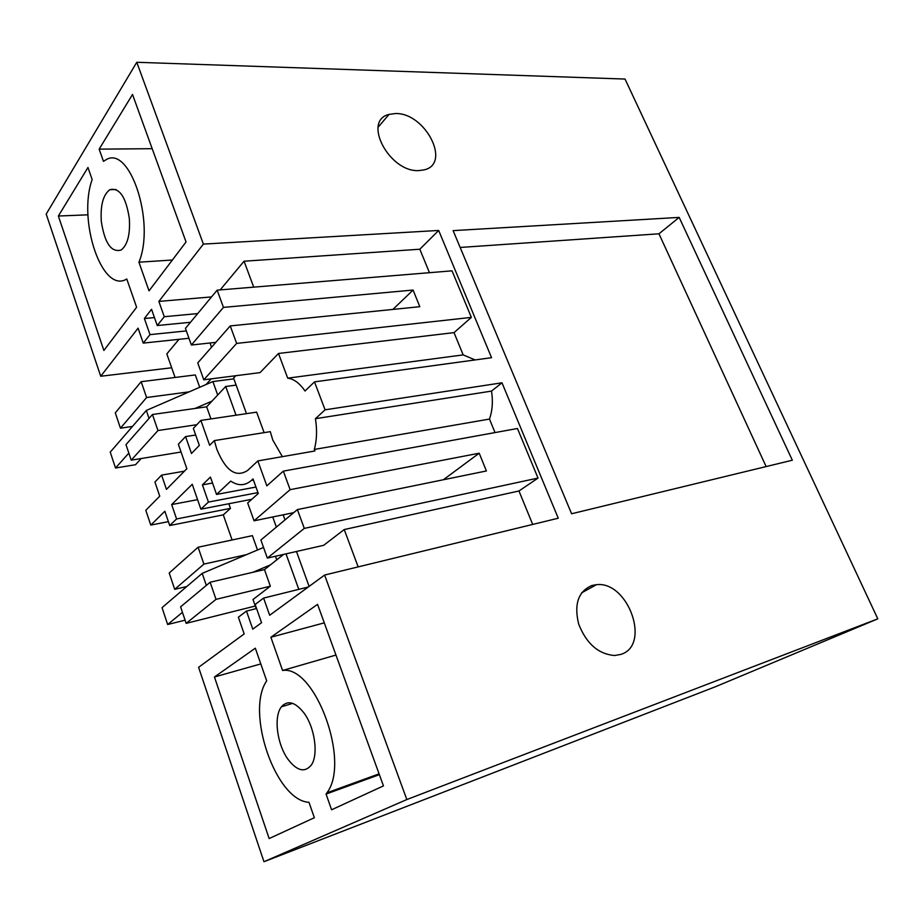 <?xml version="1.0" encoding="UTF-8"?>
<svg xmlns="http://www.w3.org/2000/svg" width="924" height="924" viewBox="0 0 924 924"><rect width="100%" height="100%" fill="white"/><g stroke="black" fill="none" stroke-linecap="round" stroke-linejoin="round"><path stroke-width="1.39" d="M141.164 381.693L115.292 412.866L120.455 428.193L146.604 397.516L141.164 381.693L195.322 374.936L199.711 387.283M132.49 426.426L120.455 428.193M181.058 452.032L131.22 460.152L125.987 444.64L152.448 414.506L157.969 430.538L131.22 460.152M157.969 430.538L196.835 424.693M189.166 391.857L146.604 397.516M211.226 378.852L206.064 384.523M236.14 385.1L225.699 386.486L206.653 406.814L152.448 414.506M206.653 406.814L210.949 418.918M264.114 432.64L256.641 412.139L200.878 420.42L209.667 445.31L214.333 440.598L216.828 449.26C225.779 470.974 236.082 478.008 247.748 470.351L257.842 460.926L266.851 485.851L283.345 471.136L290.124 489.662L254.042 520.813L247.678 502.968L258.281 493.508L253.037 478.909L251.363 480.445C245.079 485.874 238.207 486.093 230.746 481.104L216.539 494.444L255.96 487.04M282.374 456.652L272.788 440.043L270.293 431.647L214.333 440.598M278.494 353.465L260.06 372.615L203.777 379.81L236.636 343.416L471.356 317.382L454.031 332.617L278.494 353.465L287.711 378.159C293.89 378.956 299.665 383.229 305.024 391.002L314.495 381.878L325.075 409.817L315.431 418.688C317.221 429.983 316.851 440.24 314.322 449.445L314.899 450.981L257.842 460.926M235.782 375.722L233.587 378.066L246.489 413.652M236.047 415.199L225.699 386.486M471.356 317.382L452.044 270.836L217.163 290.148L223.469 307.392L191.372 345.022L185.435 328.367L217.163 290.148M236.636 343.416L230.249 325.918L419.808 306.699L413.074 290.055L223.469 307.392M429.452 272.695L419.831 249.226L244.052 261.215L253.73 287.145M178.967 339.327L166.817 353.915L175.075 377.466M210.025 342.989L211.55 347.216M244.052 261.215L220.155 289.905M154.458 317.579L144.387 318.526L150 334.627L143.255 343.104L138.08 328.17L100.728 376.253L46.2 214.079L136.775 62.278L203.384 244.098L158.859 301.409L211.55 296.916M171.679 367.775L100.728 376.253M143.255 343.104L188.97 338.276M150 334.627L186.348 330.931M197.701 313.582L164.264 316.713L157.242 325.525L151.548 309.286L144.387 318.526M157.242 325.525L190.483 322.291M164.264 316.713L158.859 301.409M129.337 218.514C125.976 196.939 119.473 187.329 109.84 189.697C103.118 194.756 100.277 205.382 101.328 221.587C104.712 243.278 111.33 252.749 121.171 250.011C127.581 244.941 130.296 234.442 129.337 218.514M99.157 149.145L132.513 94.467L186.047 241.972L149.018 290.864L138.935 262.197C155.682 222.141 129.452 143.774 105.544 160.048L103.453 161.353L99.157 149.145L152.183 148.683M103.881 350.473L58.362 216.02L87.965 167.487L92.157 179.545C77.35 220.663 102.379 294.571 126.773 278.979L136.613 307.242L103.881 350.473M136.775 62.278L625.04 79.06L877.8 618.837L715.857 686.567L263.964 861.722L406.837 799.549L324.613 575.051L558.258 518.214L501.986 382.802L491.51 391.095C493.104 401.305 492.434 410.626 489.477 419.069L495.021 432.571M324.613 575.051L269.669 615.269L263.606 598.082L255.163 604.481L261.561 622.718L252.772 629.14L246.465 611.076L238.369 617.22L244.179 633.933L198.591 667.301L263.964 861.722M200.878 420.42L193.347 428.378L199.33 445.414L191.476 453.476L185.585 436.59L178.355 444.236L186.844 468.722L166.459 489.373L161.596 475.121L154.932 482.051L159.737 496.176L145.796 510.291L150.785 525.098L168.387 521.633M216.539 494.444L210.441 477.084L202.425 484.869L208.431 502.067L200.878 509.17L192.25 484.292L171.656 504.562L176.576 518.965L169.716 525.537L164.853 511.249L150.785 525.098M185.585 436.59L195.68 435.019M161.596 475.121L184.43 471.171M287.711 378.159L463.167 354.897L454.031 332.617M475.144 359.933L463.167 354.897M230.249 325.918L197.759 362.913L203.777 379.81M392.896 309.424L413.074 290.055M215.812 342.354L191.372 345.022M314.495 381.878L491.556 357.692L438.681 230.457L419.831 249.226M203.384 244.098L438.681 230.457M679.163 217.406L453.118 230.63L571.598 513.756L792.33 460.221L679.163 217.406L658.962 233.795L766.135 466.574M325.075 409.817L501.986 382.802M877.8 618.837L406.837 799.549M620.743 654.423C651.374 645.483 628.158 580.722 596.442 584.684L592.007 585.458C578.297 591.268 573.85 604.146 578.678 624.093C586.451 643.751 598.475 654.227 614.749 655.509L620.743 654.423M395.38 113.548L389.05 114.403C361.896 120.582 389.593 172.823 419.138 170.57L424.162 169.866C451.697 163.802 425.132 112.439 395.38 113.548M460.164 247.459L658.962 233.795M314.322 449.445L489.477 419.069M315.431 418.688L491.51 391.095M214.449 676.992L269.15 838.553L314.356 817.728L308.974 802.286C275.537 800.831 245.276 711.468 266.701 680.873L255.324 648.198L214.449 676.992L260.799 663.917M270.882 637.237L282.582 670.477C314.795 664.957 350.854 761.676 326.934 792.804L326.057 794.062L331.589 809.782L383.448 785.897L317.567 604.365L270.882 637.237L324.278 622.857M287.884 759.147C276.946 744.039 273.516 716.481 281.439 706.814C287.653 699.884 295.114 701.882 303.834 712.797C314.876 727.35 318.745 755.289 311.122 765.303C304.55 772.914 296.812 770.859 287.884 759.147M283.171 514.83L285.008 519.9M296.465 551.489L309.113 586.394M297.401 509.586L260.88 539.997L267.336 558.096L304.285 528.401L297.401 509.586L486.405 470.963L479.198 453.21L443.347 479.764M532.686 524.428L518.976 490.979L344.225 529.556L323.654 545.322L267.336 558.096M518.976 490.979L538.022 478.078L304.285 528.401M358.166 566.886L344.225 529.556M263.606 598.082L308.258 587.017M246.465 611.076L256.583 608.523M298.81 589.362L286.013 553.869M283.645 554.4L264.46 569.6L270.351 586.197L253.003 599.503L256.202 608.627M199.353 612.751L216.02 599.353L210.141 582.247L180.596 606.837L186.163 623.354L199.353 612.751M255.29 606.029L186.163 623.354M270.351 586.197L216.02 599.353M293.705 512.658L254.042 520.813M479.198 453.21L290.124 489.662M283.345 471.136L517.452 428.493L538.022 478.078M171.656 504.562L197.586 499.665M176.576 518.965L230.469 508.373L228.829 503.742M232.109 539.974L223.296 514.864L169.716 525.537M223.296 514.864L230.469 508.373M200.878 509.17L251.802 499.283M212.532 483.033L202.425 484.869M208.431 502.067L257.958 492.608M246.569 554.619L203.904 564.114L198.094 547.227L252.402 535.643L257.496 549.999M203.904 564.114L174.705 589.327L169.208 573.007L198.094 547.227M264.46 569.6L210.141 582.247M276.368 527.096L272.719 516.978M186.798 586.521L174.705 589.327M58.362 216.02L87.976 214.83M172.384 260.014L138.935 262.197M360.244 781.635L358.801 781.23M283.391 706.213L282.998 705.093M379.371 774.67L326.057 794.062M282.582 670.477L335.955 655.058M211.977 401.12L195.022 408.466M128.84 453.095L115.523 468.018L135.528 464.714L141.176 458.535M217.706 395.01L212.89 381.566L146.327 410.452L110.233 452.125L115.523 468.018M212.89 381.566L233.876 378.852M149.041 418.387L146.327 410.452M270.385 564.911L252.818 572.314M182.455 612.335L167.66 624.52L185.089 620.177M263.536 547.447L202.206 573.365L162.035 607.634L167.66 624.52M206.329 585.412L202.206 573.365M276.75 559.863L275.468 556.26M251.363 480.445L253.453 480.064M109.84 189.697L116.089 189.524M389.05 114.403L378.124 127.189M292.665 703.349L281.439 706.814M326.934 792.804L379.083 773.862M581.589 592.861L596.442 584.684"/></g></svg>
